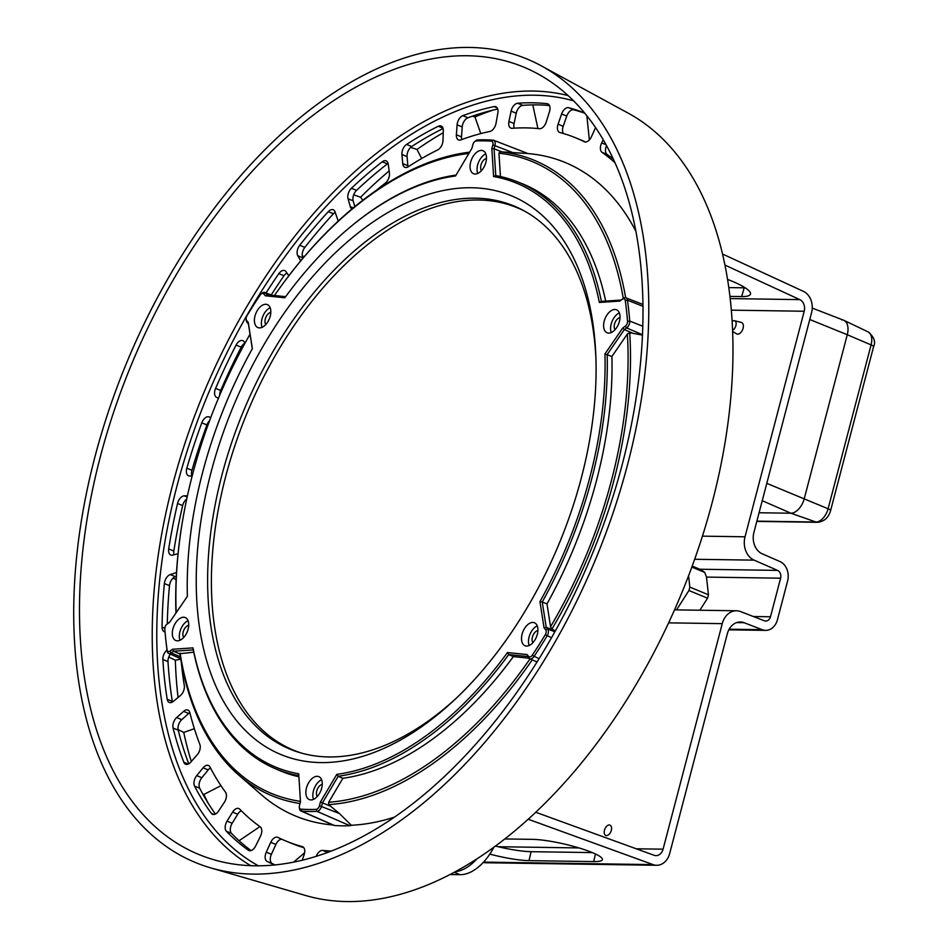 <?xml version="1.0" encoding="UTF-8"?>
<svg xmlns="http://www.w3.org/2000/svg" width="949" height="949" viewBox="0 0 949 949"><rect width="100%" height="100%" fill="white"/><g stroke="black" fill="none" stroke-linecap="round" stroke-linejoin="round"><path stroke-width="1.42" d="M302.138 753.281A293.36 171.603 112.4 0 1 232.813 451.985A293.36 171.603 112.4 0 1 478.664 200.002A293.36 171.603 112.4 0 1 525.343 211.532M333.182 825.001A6.192 3.618 -67.6 0 0 333.68 825.31A6.192 3.618 -67.6 0 0 334.404 825.488A353.882 207.001 -67.6 0 0 349.884 825.713A6.192 3.618 -67.6 0 0 351.344 825.274A353.479 206.775 -67.6 0 0 394.499 817.125M300.014 803.518A343.74 201.069 112.4 0 1 238.709 775.048L261.319 794.716A353.479 206.775 -67.6 0 0 332.945 824.989M635.866 231.271A353.479 206.775 -67.6 0 0 527.585 153.524A6.192 3.618 -67.6 0 0 527.003 153.18L493.658 140.274A5.421 3.167 -67.6 0 0 493.1 140.155A353.111 206.55 -67.6 0 0 477.644 139.918A5.421 3.167 -67.6 0 0 475.663 140.784L474.714 141.555A3.843 2.254 112.4 0 1 476.125 140.95A351.533 205.636 112.4 0 1 491.511 141.176A3.843 2.254 112.4 0 1 492.816 144.865L491.831 148.625L493.622 176.538A315.827 184.747 112.4 0 1 599.329 302.446L619.816 301.07L622.402 299.22A3.843 2.254 112.4 0 1 625.261 300.489A351.533 205.636 112.4 0 1 627.526 321.284A3.843 2.254 112.4 0 1 625.344 326.148L622.758 327.998L604.94 353.941L611.903 356.492L627.36 333.989L629.709 332.684A343.74 201.069 112.4 0 1 551.986 628.95L555.343 630.966M642.449 335.127L629.709 332.684M622.758 327.998L624.312 329.611L626.648 327.939A5.421 3.167 -67.6 0 0 629.733 321.07A353.111 206.55 -67.6 0 0 627.455 300.181A5.421 3.167 -67.6 0 0 625.949 297.856A5.421 3.167 -67.6 0 0 623.422 298.389L619.816 301.07M604.94 353.941A315.827 184.747 112.4 0 1 539.957 601.642L542.259 602.01A317.405 185.672 -67.6 0 0 607.17 354.57L624.312 329.611L631.998 332.885M539.957 601.642L544.074 627.906L545.675 629.816A3.843 2.254 112.4 0 1 545.295 634.715A351.533 205.636 112.4 0 1 532.187 655.273A3.843 2.254 112.4 0 1 528.688 656.459L527.086 654.549L507.478 652.556A315.827 184.747 112.4 0 1 336.788 774.36L320.418 802L319.433 805.76A3.843 2.254 112.4 0 1 316.207 809.378A351.533 205.636 112.4 0 1 300.821 809.153A3.843 2.254 112.4 0 1 299.338 807.291A3.843 2.254 112.4 0 1 299.504 805.464L300.489 801.703L298.698 773.791A315.827 184.747 112.4 0 1 192.991 647.882L172.504 649.258L169.918 651.109A3.843 2.254 112.4 0 1 167.071 649.84A351.533 205.636 112.4 0 1 165.672 638.452A351.533 205.636 112.4 0 1 164.806 629.045A3.843 2.254 112.4 0 1 166.799 624.323A3.843 2.254 112.4 0 1 166.988 624.181L169.574 622.33L187.38 596.387A315.827 184.747 112.4 0 1 252.363 348.686L248.258 322.423L246.645 320.513A3.843 2.254 112.4 0 1 246.135 319.149A3.843 2.254 112.4 0 1 247.025 315.614A351.533 205.636 112.4 0 1 260.145 295.056A3.843 2.254 112.4 0 1 261.105 293.976A3.843 2.254 112.4 0 1 263.644 293.87L265.245 295.78L284.842 297.772A315.827 184.747 112.4 0 1 352.518 225.162A315.827 184.747 112.4 0 1 455.532 175.968L471.902 148.329L472.887 144.568A3.843 2.254 112.4 0 1 474.714 141.555M471.57 187.748A302.221 176.787 -67.6 0 0 196.455 568.297A302.221 176.787 -67.6 0 0 453.8 700.54A302.221 176.787 -67.6 0 0 595.83 355.792A302.221 176.787 -67.6 0 0 471.57 187.748M317.156 776.306A12.42 7.26 -67.6 0 0 306.859 786.662A12.42 7.26 -67.6 0 0 309.327 799.592A12.42 7.26 -67.6 0 0 320.774 790.885A12.42 7.26 -67.6 0 0 318.793 776.626A12.42 7.26 -67.6 0 0 317.156 776.306M188.649 623.232A12.42 7.26 -67.6 0 0 185.245 617.562A12.42 7.26 -67.6 0 0 173.797 626.269A12.42 7.26 -67.6 0 0 175.779 640.516A12.42 7.26 -67.6 0 0 184.782 636.15A12.42 7.26 -67.6 0 0 188.649 623.232M267.654 322.091A12.42 7.26 -67.6 0 0 267.345 304.605A12.42 7.26 -67.6 0 0 255.898 313.324A12.42 7.26 -67.6 0 0 257.879 327.571A12.42 7.26 -67.6 0 0 267.654 322.091M475.164 174.023A12.42 7.26 -67.6 0 0 485.473 163.667A12.42 7.26 -67.6 0 0 482.994 150.737A12.42 7.26 -67.6 0 0 471.546 159.444A12.42 7.26 -67.6 0 0 473.539 173.703A12.42 7.26 -67.6 0 0 475.164 174.023M603.671 327.097A12.42 7.26 -67.6 0 0 607.087 332.767A12.42 7.26 -67.6 0 0 618.534 324.06A12.42 7.26 -67.6 0 0 616.542 309.813A12.42 7.26 -67.6 0 0 607.538 314.178A12.42 7.26 -67.6 0 0 603.671 327.097M524.678 628.238A12.42 7.26 -67.6 0 0 524.987 645.723A12.42 7.26 -67.6 0 0 536.434 637.004A12.42 7.26 -67.6 0 0 534.441 622.758A12.42 7.26 -67.6 0 0 524.678 628.238M544.074 627.906L546.221 627.277L542.259 602.01L546.992 603.92A317.524 185.731 -67.6 0 0 611.903 356.492M627.36 333.989A341.782 199.931 112.4 0 1 550.562 626.708L546.992 603.92M551.986 628.95L550.562 626.708M527.086 654.549L529.02 658.226A5.421 3.167 -67.6 0 0 529.756 658.784A5.421 3.167 -67.6 0 0 533.955 656.566A353.111 206.55 -67.6 0 0 547.134 635.901A5.421 3.167 -67.6 0 0 547.668 628.997L546.221 627.277L553.979 630.302M532.223 659.863A343.74 201.069 112.4 0 1 328.686 804.633L339.374 813.495L351.344 825.274M299.338 807.291L299.469 808.501A5.421 3.167 -67.6 0 0 300.928 810.98A5.421 3.167 -67.6 0 0 301.557 811.134A353.111 206.55 -67.6 0 0 317.013 811.359A5.421 3.167 -67.6 0 0 321.569 806.259L322.458 802.854L330.205 806.057M238.709 775.048A343.74 201.069 112.4 0 1 179.812 653.707L193.75 652.2M165.672 638.452L165.802 639.662A353.111 206.55 -67.6 0 0 167.202 651.097A5.421 3.167 -67.6 0 0 168.637 653.41A5.421 3.167 -67.6 0 0 171.223 652.9L173.572 651.228L179.847 653.956M169.705 622.129L168.009 623.351A5.421 3.167 -67.6 0 0 167.748 623.552A5.421 3.167 -67.6 0 0 167.51 623.754M175.98 612.995A343.74 201.069 112.4 0 1 183.667 514.536L183.786 513.872A341.782 199.931 112.4 0 1 250.038 334.202M246.135 319.149L246.266 320.359A5.421 3.167 -67.6 0 0 246.989 322.28L248.436 324.012L248.258 322.423M265.245 295.78L267.084 294.783L265.625 293.063A5.421 3.167 -67.6 0 0 264.818 292.47A5.421 3.167 -67.6 0 0 262.043 293.205L261.105 293.976M468.865 153.453A341.782 199.931 112.4 0 0 274.451 295.53A343.74 201.069 112.4 0 1 469.636 152.16M491.831 148.625L494.061 148.756L494.951 145.351A5.421 3.167 -67.6 0 0 493.658 140.274M527.585 153.524L499.969 151.757A343.74 201.069 112.4 0 1 625.652 297.761M599.329 302.446L601.381 301.391L621.085 300.062M601.381 301.391A317.405 185.672 -67.6 0 0 516.066 181.295A317.405 185.672 -67.6 0 0 495.781 175.612L493.622 176.538M501.831 151.864L494.061 148.756L495.781 175.612M456.066 175.079A317.405 185.672 -67.6 0 0 353.455 224.391L352.518 225.162M267.084 294.783L285.649 296.669M252.315 348.781L248.436 324.012M172.504 649.258L173.572 651.228L193.276 649.899L192.991 647.882M193.276 649.899A317.405 185.672 -67.6 0 0 274.261 768.216A317.405 185.672 -67.6 0 0 298.816 775.665M320.418 802L322.458 802.854L338.212 776.258L336.788 774.36M530.005 658.891A341.782 199.931 112.4 0 1 328.674 802.261L342.886 778.275L338.212 776.258A317.405 185.672 -67.6 0 0 508.711 654.596L513.373 656.613L528.996 658.203M507.478 652.556L508.711 654.596L527.573 656.494M328.686 804.633L328.674 802.261M342.886 778.275A317.524 185.731 -67.6 0 0 513.373 656.613M300.465 801.347A341.782 199.931 112.4 0 1 180.096 653.126M274.261 768.216L278.876 770.232A317.524 185.731 -67.6 0 0 298.888 776.768M176.182 612.71A341.782 199.931 112.4 0 1 183.786 513.872M500.455 176.561L498.949 153.216L499.969 151.757M498.949 153.216A341.782 199.931 112.4 0 1 623.291 298.484M605.664 301.106A317.524 185.731 -67.6 0 0 520.764 183.11L516.066 181.295M455.911 698.559A293.775 171.84 112.4 0 1 300.311 752.771A293.775 171.84 112.4 0 1 228.579 452.032A293.775 171.84 112.4 0 1 475.259 198.175A293.775 171.84 112.4 0 1 523.682 210.607A293.775 171.84 112.4 0 1 595.936 358.686M313.514 799.355A12.42 7.26 112.4 0 1 321.592 779.746M322.269 784.384A6.987 4.081 -67.6 0 0 317.274 789.438A6.987 4.081 -67.6 0 0 317.263 796.531M179.966 640.278A12.42 7.26 112.4 0 1 188.044 620.67M188.721 625.308A6.987 4.081 -67.6 0 0 183.715 630.361A6.987 4.081 -67.6 0 0 183.715 637.455M262.066 327.334A12.42 7.26 112.4 0 1 270.145 307.725M270.821 312.363A6.987 4.081 -67.6 0 0 265.815 317.417A6.987 4.081 -67.6 0 0 265.815 324.511M477.715 173.465A12.42 7.26 112.4 0 1 485.793 153.845M486.469 158.495A6.987 4.081 -67.6 0 0 481.475 163.536A6.987 4.081 -67.6 0 0 481.463 170.642M611.263 332.541A12.42 7.26 112.4 0 1 610.658 329.979A12.42 7.26 112.4 0 1 619.341 312.921M620.017 317.571A6.987 4.081 -67.6 0 0 615.023 322.613A6.987 4.081 -67.6 0 0 615.011 329.706M529.162 645.486A12.42 7.26 112.4 0 1 531.654 631.109A12.42 7.26 112.4 0 1 537.241 625.865M537.917 630.516A6.987 4.081 -67.6 0 0 532.923 635.557A6.987 4.081 -67.6 0 0 532.911 642.663M258.389 865.82A414.63 242.541 112.4 0 1 194.96 427.987A414.63 242.541 112.4 0 1 534.536 95.22A414.63 242.541 112.4 0 1 573.552 100.831M547.087 103.69A406.67 237.891 -67.6 0 0 517.656 103.251A7.758 4.543 -67.6 0 0 511.108 111.128L508.937 121.436A7.758 4.543 -67.6 0 0 510.87 128.115A7.758 4.543 -67.6 0 0 512.175 128.305A380.288 222.446 112.4 0 1 539.435 128.708A7.758 4.543 -67.6 0 0 546.233 121.994L549.459 111.697A7.758 4.543 -67.6 0 0 547.822 103.88A7.758 4.543 -67.6 0 0 547.087 103.69L548.486 104.271M584.572 112.967A406.67 237.891 -67.6 0 0 568.724 107.712A7.758 4.543 -67.6 0 0 561.63 113.963L558.083 124.2A7.758 4.543 -67.6 0 0 559.578 132.409A7.758 4.543 -67.6 0 0 559.91 132.516A380.288 222.446 112.4 0 1 575.948 137.937A380.288 222.446 112.4 0 1 584.264 141.721A7.758 4.543 -67.6 0 0 584.442 141.792A7.758 4.543 -67.6 0 0 591.405 136.786L595.569 127.629M603.22 139.788L601.678 142.931A7.758 4.543 -67.6 0 0 602.022 152.338A380.288 222.446 112.4 0 1 614.952 162.706M331.355 851.063A380.288 222.446 112.4 0 1 322.731 850.387A7.758 4.543 -67.6 0 0 316.195 856.366M302.233 860.257L304.083 854.907A7.758 4.543 -67.6 0 0 302.577 846.698A7.758 4.543 -67.6 0 0 302.257 846.579A380.288 222.446 112.4 0 1 286.218 841.158A380.288 222.446 112.4 0 1 277.891 837.386A7.758 4.543 -67.6 0 0 277.725 837.315A7.758 4.543 -67.6 0 0 270.762 842.321L266.266 852.202A7.758 4.543 -67.6 0 0 267.155 861.467A406.67 237.891 -67.6 0 0 274.759 864.966M226.384 831.253A406.67 237.891 -67.6 0 0 248.389 850.233A7.758 4.543 -67.6 0 0 248.923 850.529A7.758 4.543 -67.6 0 0 255.708 845.879L260.489 836.176A7.758 4.543 -67.6 0 0 260.145 826.757A380.288 222.446 112.4 0 1 239.753 809.177A7.758 4.543 -67.6 0 0 238.804 808.524A7.758 4.543 -67.6 0 0 232.6 812.119L227.036 821.158A7.758 4.543 -67.6 0 0 226.384 831.253L231.509 833.364A7.758 4.543 112.4 0 1 232.161 823.269L237.713 814.23A7.758 4.543 112.4 0 1 241.319 810.778M194.557 786.116A406.67 237.891 -67.6 0 0 211.319 813.317A7.758 4.543 -67.6 0 0 212.564 814.313A7.758 4.543 -67.6 0 0 218.567 811.063L224.355 802.296A7.758 4.543 -67.6 0 0 225.506 792.201A380.288 222.446 112.4 0 1 209.978 767.006A7.758 4.543 -67.6 0 0 208.424 765.487A7.758 4.543 -67.6 0 0 203.098 767.824L196.716 775.618A7.758 4.543 -67.6 0 0 194.557 786.116L199.681 788.228A7.758 4.543 112.4 0 1 201.84 777.717L208.222 769.924A7.758 4.543 112.4 0 1 210.476 767.966M173.074 728.013A406.67 237.891 -67.6 0 0 183.857 762.261A7.758 4.543 -67.6 0 0 185.624 764.23A7.758 4.543 -67.6 0 0 190.702 762.189L197.25 754.752A7.758 4.543 -67.6 0 0 199.848 744.419A380.288 222.446 112.4 0 1 189.859 712.699A7.758 4.543 -67.6 0 0 187.89 710.077A7.758 4.543 -67.6 0 0 183.572 711.359L176.644 717.574A7.758 4.543 -67.6 0 0 173.074 728.013L178.198 730.125A7.758 4.543 112.4 0 1 181.769 719.674L188.697 713.47A7.758 4.543 112.4 0 1 189.836 712.628M167.048 650.006A7.758 4.543 -67.6 0 0 162.872 659.496A406.67 237.891 -67.6 0 0 167.202 699.271A7.758 4.543 -67.6 0 0 169.29 702.45A7.758 4.543 -67.6 0 0 173.335 701.394L180.357 695.617A7.758 4.543 -67.6 0 0 184.296 685.498A380.288 222.446 112.4 0 1 181.413 663.054M176.514 572.52L170.251 574.56A7.758 4.543 -67.6 0 0 164.379 583.552A406.67 237.891 -67.6 0 0 162.077 627.123A7.758 4.543 -67.6 0 0 164.26 631.666A7.758 4.543 -67.6 0 0 165.031 631.868M187.439 495.758L184.201 495.841A7.758 4.543 -67.6 0 0 177.558 503.492A406.67 237.891 -67.6 0 0 168.708 548.961A7.758 4.543 -67.6 0 0 170.761 554.999A7.758 4.543 -67.6 0 0 172.682 555.094L178.044 553.73M210.797 417.453L208.946 416.848A7.758 4.543 -67.6 0 0 201.805 422.815A406.67 237.891 -67.6 0 0 186.811 468.201A7.758 4.543 -67.6 0 0 188.519 475.781A7.758 4.543 -67.6 0 0 189.409 475.983L192.137 476.137M245.34 342.565L243.407 341.035A7.758 4.543 -67.6 0 0 242.754 340.655A7.758 4.543 -67.6 0 0 236.076 345.068A406.67 237.891 -67.6 0 0 215.589 388.378A7.758 4.543 -67.6 0 0 216.704 397.465L218.448 398.212M288.793 275.803L286.064 271.711A7.758 4.543 -67.6 0 0 284.736 270.584A7.758 4.543 -67.6 0 0 278.864 273.632A406.67 237.891 -67.6 0 0 266.04 292.944M338.01 221.259A7.758 4.543 -67.6 0 0 337.678 219.468L335.056 211.912A7.758 4.543 -67.6 0 0 333.229 209.765A7.758 4.543 -67.6 0 0 328.318 211.639A406.67 237.891 -67.6 0 0 299.718 245.281A7.758 4.543 -67.6 0 0 297.796 255.756L300.703 260.856M376.089 190.535A380.288 222.446 112.4 0 1 385.282 183.157A7.758 4.543 -67.6 0 0 389.422 173.109L388.248 164.236A7.758 4.543 -67.6 0 0 386.136 160.856A7.758 4.543 -67.6 0 0 382.257 161.781A406.67 237.891 -67.6 0 0 351.403 188.27A7.758 4.543 -67.6 0 0 348.046 198.768L350.311 206.68A7.758 4.543 -67.6 0 0 351.925 208.97M438.319 126.253A406.67 237.891 -67.6 0 0 406.575 144.426A7.758 4.543 -67.6 0 0 401.937 154.473L402.732 163.608A7.758 4.543 -67.6 0 0 404.879 167.321A7.758 4.543 -67.6 0 0 408.295 166.739A380.288 222.446 112.4 0 1 437.714 149.895A7.758 4.543 -67.6 0 0 442.981 140.559L443.313 130.784A7.758 4.543 -67.6 0 0 441.143 126.015A7.758 4.543 -67.6 0 0 438.319 126.253L442.969 128.162M494.085 106.596A406.67 237.891 -67.6 0 0 462.804 115.671A7.758 4.543 -67.6 0 0 457.098 124.829L456.386 134.77A7.758 4.543 -67.6 0 0 458.533 139.918A7.758 4.543 -67.6 0 0 460.882 139.883A380.288 222.446 112.4 0 1 489.862 131.472A7.758 4.543 -67.6 0 0 496.03 123.275L497.845 113.014A7.758 4.543 -67.6 0 0 495.829 106.739A7.758 4.543 -67.6 0 0 494.085 106.596L497.169 107.878M250.761 865.69A418.011 244.522 112.4 0 1 192.018 422.934A418.011 244.522 112.4 0 1 533.053 91.057A418.011 244.522 112.4 0 1 568.048 95.552M467.501 55.754A425.887 249.124 -67.6 0 0 109.87 423.776A425.887 249.124 -67.6 0 0 213.869 859.758A425.887 249.124 -67.6 0 0 591.583 555.675A425.887 249.124 -67.6 0 0 537.68 73.773A425.887 249.124 -67.6 0 0 467.501 55.754M469.672 47.45A434.606 254.225 112.4 0 1 541.298 65.849A434.606 254.225 112.4 0 1 596.304 557.621A434.606 254.225 112.4 0 1 210.856 867.932A434.606 254.225 112.4 0 1 104.722 423.017A434.606 254.225 112.4 0 1 469.672 47.45M210.856 867.932L305.792 895.548A423.966 247.997 -67.6 0 0 681.797 592.84A423.966 247.997 -67.6 0 0 628.143 113.121L541.298 65.849M480.787 133.595L474.974 116.929A419.304 245.281 112.4 0 1 493.397 110.013M416.991 149.456A419.304 245.281 112.4 0 1 443.254 132.706M362.779 200.251L360.573 197.226A419.304 245.281 112.4 0 1 389.137 170.962M178.056 697.515A419.304 245.281 112.4 0 1 175.34 660.196L168.756 657.04M191.307 761.489A419.304 245.281 112.4 0 1 183.75 732.438L178.092 729.603M207.961 802.842A419.304 245.281 112.4 0 1 203.893 794.455L202.671 793.815M586.85 115.766L589.353 139.93M532.792 104.9L537.917 128.554M293.526 862.178L304.629 852.76M239.065 840.719L259.919 826.603M203.893 794.455L220.951 785.689M183.75 732.438L194.355 728.69M175.34 660.196L180.713 659.175M176.134 579.566L173.026 578.166M304.226 256.669L302.292 255.933M360.573 197.226L353.692 194.794M410.668 147.356L417.002 149.456L421.653 158.519M474.974 116.929L472.472 116.146M461.736 139.562A7.758 4.543 112.4 0 1 461.511 136.881L462.21 126.941A7.758 4.543 112.4 0 1 467.928 117.783A406.67 237.891 112.4 0 1 497.703 109.028M408.046 166.882A7.758 4.543 112.4 0 1 407.856 165.719L407.062 156.585A7.758 4.543 112.4 0 1 411.688 146.537A406.67 237.891 112.4 0 1 443.088 128.542M354.807 206.585L353.17 200.868A7.758 4.543 112.4 0 1 356.527 190.381A406.67 237.891 112.4 0 1 387.37 163.892A7.758 4.543 112.4 0 1 388.094 163.406M303.039 258.069L302.921 257.867A7.758 4.543 112.4 0 1 304.843 247.392A406.67 237.891 112.4 0 1 333.431 213.739A7.758 4.543 112.4 0 1 335.199 212.303M271.236 294.949A406.67 237.891 112.4 0 1 283.988 275.744A7.758 4.543 112.4 0 1 286.918 272.992M219.682 395.294A7.758 4.543 112.4 0 1 220.702 390.49A406.67 237.891 112.4 0 1 241.2 347.18A7.758 4.543 112.4 0 1 245.103 342.98M191.959 476.125A7.758 4.543 112.4 0 1 191.935 470.313A406.67 237.891 112.4 0 1 206.929 424.927A7.758 4.543 112.4 0 1 209.599 420.632M173.999 554.762A7.758 4.543 112.4 0 1 173.833 551.072A406.67 237.891 112.4 0 1 182.671 505.603A7.758 4.543 112.4 0 1 186.751 498.949M167.285 623.92A406.67 237.891 112.4 0 1 169.503 585.652A7.758 4.543 112.4 0 1 175.363 576.672L176.3 576.363M172.457 702.011A7.758 4.543 112.4 0 1 172.327 701.382A406.67 237.891 112.4 0 1 167.997 661.607A7.758 4.543 112.4 0 1 170.286 654.134M188.768 763.815A406.67 237.891 112.4 0 1 178.198 730.125M215.435 814.04A406.67 237.891 112.4 0 1 199.681 788.228M251.046 850.565A406.67 237.891 112.4 0 1 231.509 833.364M275.091 864.93A406.67 237.891 112.4 0 1 272.268 863.578A7.758 4.543 112.4 0 1 271.39 854.314L275.886 844.432A7.758 4.543 112.4 0 1 281.734 839.213M286.218 841.158L291.343 843.27A380.288 222.446 -67.6 0 0 303.822 847.682M324.938 853.448A7.758 4.543 112.4 0 1 327.583 852.487M613.291 159.064A380.288 222.446 -67.6 0 0 607.146 154.45A7.758 4.543 112.4 0 1 606.518 145.636M563.469 133.524A7.758 4.543 112.4 0 1 563.196 126.312L566.755 116.075A7.758 4.543 112.4 0 1 573.848 109.823A406.67 237.891 112.4 0 1 584.786 113.228M585.557 141.994A380.288 222.446 -67.6 0 0 581.061 140.049L575.948 137.937M514.192 128.162A7.758 4.543 112.4 0 1 514.05 123.548L516.232 113.239A7.758 4.543 112.4 0 1 522.78 105.363A406.67 237.891 112.4 0 1 549.447 105.517M732.616 331.438L736.614 333.846A6.204 3.63 -67.6 0 0 736.91 333.989A6.204 3.63 -67.6 0 0 739.615 333.538A6.204 3.63 -67.6 0 0 743.233 327.595A6.204 3.63 -67.6 0 0 741.632 322.518A6.204 3.63 -67.6 0 0 741.323 322.411L734.455 320.726A5.136 3.013 -67.6 0 0 732.13 321.426M732.569 330.205A5.136 3.013 -67.6 0 0 733.031 329.944A5.136 3.013 -67.6 0 0 736.068 324.807A5.136 3.013 -67.6 0 0 734.455 320.726M762.237 500.704L790.897 513.219L759.081 512.745L790.897 513.219A15.516 9.075 -67.6 0 0 804.278 498.593A15.516 9.075 112.4 0 1 790.897 513.219L815.95 522.021L756.875 521.143M841.633 319.837A15.516 9.075 112.4 0 1 843.934 320.359A15.516 9.075 112.4 0 1 847.267 334.736A15.516 9.075 -67.6 0 0 843.566 320.204L812.237 308.081M809.782 319.505L847.267 334.736L804.278 498.593L847.267 334.736L871.087 344.902L828.097 508.759A14.081 8.233 112.4 0 1 815.95 522.021A7.758 6.133 -89.1 0 0 817.516 522.306C824.254 521.535 828.619 517.62 830.6 510.55A7.758 1.412 -165.3 0 0 828.097 508.759L766.792 483.361M609.294 824.954A5.587 3.274 112.4 0 1 610.017 825.108A5.587 3.274 112.4 0 1 610.919 831.514A5.587 3.274 112.4 0 1 605.77 835.44A5.587 3.274 112.4 0 1 604.655 829.616A5.587 3.274 112.4 0 1 609.294 824.954M476.801 858.987A46.56 27.236 112.4 0 1 455.425 871.692M535.77 812.273L654.015 855.251A9.312 7.355 90.9 0 0 655.961 855.618A9.312 7.355 90.9 0 0 663.078 849.177L722.248 623.647A18.624 14.721 -89.1 0 1 736.495 610.776A18.624 14.721 -89.1 0 1 740.623 611.583L764.36 620.788A6.204 4.911 90.9 0 0 765.736 621.061A6.204 4.911 90.9 0 0 770.481 616.767L780.612 578.19A6.204 4.911 90.9 0 0 777.575 570.396L754.111 560.147A18.624 14.721 -89.1 0 1 745.036 536.79L804.206 311.248A9.312 7.355 90.9 0 0 799.782 299.623L724.929 265.068M592.33 852.593L531.096 851.68A40.356 6.536 13.1 0 1 495.485 846.081M483.231 862.463A17.07 13.488 90.9 0 0 485.449 862.736L656.637 865.286A17.07 13.488 -89.1 0 1 653.078 864.622L528.225 819.248M450.075 874.527L460.075 874.681A46.56 27.236 -67.6 0 0 493.848 847.279M504.868 838.952L532.496 839.355A40.356 6.536 -166.9 0 1 576.897 847.315A40.356 6.536 -166.9 0 1 602.401 859.604A40.356 6.536 -166.9 0 1 593.694 861.597L595.462 853.981M489.803 854.112A40.356 6.536 -166.9 0 0 529.02 860.636L593.694 861.597M722.509 254.012L803.459 291.379A17.07 13.488 -89.1 0 1 811.561 312.696L753.921 532.413A17.07 13.488 90.9 0 0 762.249 553.825L780.031 561.594A15.516 12.266 -89.1 0 1 787.587 581.061L777.468 619.65A15.516 12.266 -89.1 0 1 765.594 630.373A15.516 12.266 -89.1 0 1 762.154 629.697L744.17 622.722A17.07 13.488 90.9 0 0 740.386 621.975A17.07 13.488 90.9 0 0 727.325 633.778L669.686 853.483A17.07 13.488 -89.1 0 1 656.637 865.286M692.201 566.114L700.813 569.661L704.751 572.413L691.845 567.099M688.583 575.782L689.816 587.099L708.44 594.774L706.507 577.087L704.751 572.413M699.852 610.231L707.551 598.178A29.49 17.248 -67.6 0 0 708.44 594.774M707.551 598.178L688.927 590.503L676.554 609.887M689.816 587.099A29.49 17.248 112.4 0 1 688.927 590.503M745.19 287.832A40.356 8.185 16.3 0 1 744.218 287.82L728.785 287.594M729.923 296.396L741.655 296.574A40.356 8.185 -163.7 0 0 750.481 294.131A40.356 8.185 -163.7 0 0 727.551 279.421M642.461 334.736L626.648 327.939L625.344 326.148M545.675 629.816L547.668 628.997L554.88 631.809M545.295 634.715L551.535 637.752M532.187 655.273L539.079 658.713M319.433 805.76L339.362 813.495M316.207 809.378L317.013 811.359L349.884 825.713M334.404 825.488L301.557 811.134L300.821 809.153M169.918 651.109L171.223 652.9L180.31 656.803M271.129 295.198L265.625 293.063L263.644 293.87M512.757 152.587L492.816 144.865M625.261 300.489L627.455 300.181L642.947 306.302M627.526 321.284L629.733 321.07L642.77 326.231M622.402 299.22L623.422 298.389M491.511 141.176L493.1 140.155M476.125 140.95L477.644 139.918M246.645 320.513L246.989 322.28M168.009 623.351L166.988 624.181M167.071 649.84L167.202 651.097M529.02 658.226L528.688 656.459M467.928 117.783L462.804 115.671M456.386 134.77L461.511 136.881M462.21 126.941L457.098 124.829M411.688 146.537L406.575 144.426M402.732 163.608L407.856 165.719M407.062 156.585L401.937 154.473M387.37 163.892L382.257 161.781M356.527 190.381L351.403 188.27M350.311 206.68L353.23 207.89M353.17 200.868L348.046 198.768M333.431 213.739L328.318 211.639M304.843 247.392L299.718 245.281M302.921 257.867L297.796 255.756M283.988 275.744L278.864 273.632M241.2 347.18L236.076 345.068M220.702 390.49L215.589 388.378M218.46 398.189L216.704 397.465M206.929 424.927L201.805 422.815M191.935 470.313L186.811 468.201M208.946 416.848L210.737 417.584M182.671 505.603L177.558 503.492M173.833 551.072L168.708 548.961M184.201 495.841L187.155 497.062M169.503 585.652L164.379 583.552M164.806 628.25L162.077 627.123M170.251 574.56L175.363 576.672M167.997 661.607L162.872 659.496M172.327 701.382L167.202 699.271M188.258 764.064L183.857 762.261M176.644 717.574L181.769 719.674M188.697 713.47L183.572 711.359M214.142 814.479L211.319 813.317M196.716 775.618L201.84 777.717M208.222 769.924L203.098 767.824M249.504 850.695L248.389 850.233M227.036 821.158L232.161 823.269M237.713 814.23L232.6 812.119M272.268 863.578L267.155 861.467M266.266 852.202L271.39 854.314M275.886 844.432L270.762 842.321M302.897 846.84L302.257 846.579M327.713 852.439L322.731 850.387M607.146 154.45L602.022 152.338M601.678 142.931L606.02 144.711M573.848 109.823L568.724 107.712M558.083 124.2L563.196 126.312M566.755 116.075L561.63 113.963M522.78 105.363L517.656 103.251M508.937 121.436L514.05 123.548M516.232 113.239L511.108 111.128M830.6 510.55L873.59 346.693A7.758 1.412 -165.3 0 0 871.087 344.902A14.081 8.233 112.4 0 0 868.05 331.853L843.934 320.359M483.575 862.095L653.078 864.622M498.154 846.722L578.961 847.931M636.198 848.786L663.078 849.177M722.248 623.647L668.642 622.852M753.328 616.518L770.481 616.767M699.781 569.234L777.575 570.396M780.612 578.19L706.507 577.087M730.172 298.579L799.782 299.623M804.206 311.248L731.323 310.157M702.438 536.149L745.036 536.79M754.111 560.147L694.668 559.269M741.655 296.574L744.218 287.82M729.164 629.199L762.154 629.697M744.17 622.722L736.59 622.615M460.075 874.681L454.298 872.297M531.096 851.68L529.02 860.636M529.756 658.784L537.051 661.975M300.928 810.98L333.68 825.31M168.637 653.41L180.63 658.653M264.818 292.47L272.126 295.293M625.949 297.856L642.924 304.427M166.799 624.323L167.748 623.552M756.816 521.404L817.516 522.306M873.59 346.693C875.891 341.794 874.053 336.848 868.05 331.853M674.537 609.851L736.495 610.776M765.594 630.373L728.832 629.828"/></g></svg>

